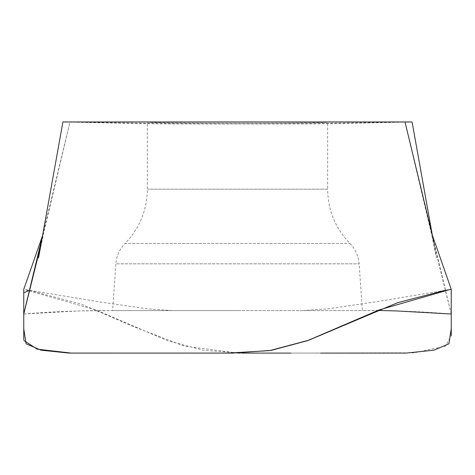 <?xml version="1.0" encoding="UTF-8"?>
<svg xmlns="http://www.w3.org/2000/svg" width="475" height="475" viewBox="0 0 475 475"><rect width="100%" height="100%" fill="white"/><g stroke="black" fill="none" stroke-linecap="round" stroke-linejoin="round"><path stroke-width="0.36" stroke-dasharray="2.38 1.78" d="M71.369 121.968L147.369 121.897C141.764 123.654 333.218 123.66 327.631 122.051L327.631 121.974M179.811 121.974L69.985 121.968L157.599 123.542C201.572 123.993 247.41 124.123 295.129 123.933C337.398 123.898 394.968 122.218 412.068 121.974M403.726 121.968L317.401 123.542C273.428 123.993 227.59 124.123 179.871 123.933C137.602 123.898 80.032 122.218 62.932 121.974L69.979 122.01L40.969 244.578M405.015 121.974L327.631 122.051L327.631 189.169L147.369 189.169L327.631 189.169C327.934 210.188 335.362 228.285 349.921 243.455C355.419 249.149 358.488 255.942 359.13 263.827L362.401 310.603L112.599 310.603L362.401 310.603M237.5 310.603L112.278 310.603L237.5 310.603M295.195 121.974L237.5 121.986M403.631 121.968L327.423 121.968M327.631 121.897C333.236 123.654 141.782 123.66 147.369 122.051L147.369 189.169C147.066 210.188 139.638 228.285 125.079 243.455L349.921 243.455L125.079 243.455C119.581 249.149 116.512 255.942 115.87 263.827L359.13 263.827L115.87 263.827L112.599 310.603M405.021 122.01L432.244 237.257L451.244 314.011C421.77 311.558 392.267 310.424 362.722 310.603L377.916 310.43M451.244 314.011L432.387 235.487M451.244 289.358L451.048 288.812M23.756 314.011C53.23 311.558 82.733 310.424 112.278 310.603L78.601 310.929L23.756 314.011M42.619 235.463L69.979 122.01M23.756 289.358L25.632 284.323L23.75 289.358L95.944 309.949L167.479 340.658L203.745 350.366L242.042 353.091L320.815 353.097M228.053 353.097L223.755 353.097M215.733 353.097L184.389 353.097M23.863 340.456L23.756 339.453M29.432 290.344L81.765 304.315L133.362 326.533L184.158 346.043L237.5 353.026M239.822 353.067L242.256 353.091M291.003 353.097L414.152 352.824L445.413 346.156L451.244 335.766M71.274 121.968L68.305 121.974M404.51 121.968L406.695 121.974M42.952 236.431L38.558 257.83M433.135 238.587L432.036 234.329M302.753 310.603L328.041 308.786L374.199 302.088L449.403 289.667M112.278 310.603L112.735 310.603M432.048 236.431L436.442 257.83L432.381 235.463M41.865 238.587L42.613 235.487M172.247 310.603L146.959 308.786L100.801 302.088L25.597 289.667M362.722 310.603L362.265 310.603"/><path stroke-width="0.71" d="M147.577 121.968L71.369 121.968M63.294 121.974L405.015 121.968M327.631 121.974L404.51 121.968M237.5 121.986L179.811 121.974M327.423 121.968L295.195 121.974M432.387 235.487L405.021 122.01L412.068 121.974L403.631 121.968M377.916 310.43L396.399 310.929L451.244 314.011L451.244 289.358L449.403 289.667L379.056 309.949L307.521 340.658L271.255 350.366L232.958 353.091L68.744 353.079L40.998 350.176L26.072 343.769L23.756 328.718L23.756 314.011L42.619 235.463M40.969 244.578L23.756 314.011L23.75 289.358L42.613 235.487M320.815 353.097L406.256 353.079L434.002 350.176L448.928 343.769L451.244 328.718L451.244 314.011M451.244 335.766L451.244 289.358L443.543 290.712L397.575 302.717L308.827 340.183L269.681 350.603L228.053 353.097M223.755 353.097L215.733 353.097M184.389 353.097L71.25 353.103L37.169 349.161L23.863 340.456M23.756 339.453L23.756 292.737L29.432 290.344M237.5 353.026L239.822 353.067M242.256 353.091L291.003 353.097M38.558 257.818L62.914 121.974M432.036 234.329L451.25 289.358M432.381 235.463L412.086 121.974M23.952 288.812L23.75 289.358"/></g></svg>
